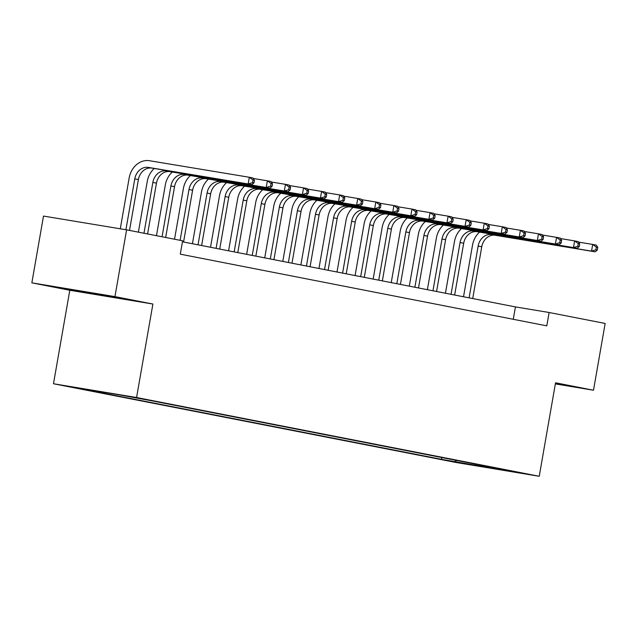 <?xml version="1.0" encoding="UTF-8"?>
<svg xmlns="http://www.w3.org/2000/svg" width="637" height="637" viewBox="0 0 637 637"><rect width="100%" height="100%" fill="white"/><g stroke="black" fill="none" stroke-linecap="round" stroke-linejoin="round"><path stroke-width="0.96" d="M522.053 473.084L506.319 470.401L522.053 473.084M53.484 383.745L456.132 462.502L539.228 476.277L136.581 397.512L53.484 383.745L69.799 290.265L152.896 304.04L114.947 296.619L31.85 282.844L69.799 290.265M31.85 282.844L43.499 216.07L126.604 229.846L114.947 296.619M126.604 229.846L182.62 240.802L180.295 254.163L546.793 325.849L549.126 312.496L515.437 306.915L182.453 241.781M126.795 396.19L145.22 399.415L126.819 396.071M103.616 392.225L103.043 392.711L89.459 390.457L441.505 459.325L441.815 457.541M103.043 392.711L83.527 388.896L118.116 394.629L151.216 400.697L503.262 469.557L489.678 467.303L509.194 471.125L441.505 459.325M555.353 383.904L593.501 390.226L605.15 323.453L549.126 312.496M593.501 390.226L555.544 382.797L539.228 476.277M152.896 304.04L136.581 397.512M513.279 319.296L515.437 306.915M455.089 461.57L456.466 460.408M489.407 466.849L489.678 467.303M474.605 465.392L475.25 464.078M67.53 289.325L119.015 298.283L91.115 292.821L66.089 288.672L67.53 289.325L67.602 288.927M555.376 383.753L559.254 384.39L555.456 383.307M94.093 293.585L93.997 294.135M129.518 230.419L138.388 179.602A13.56 11.378 101.1 0 1 151.948 168.104L251.774 184.65L248.159 183.95L249.33 177.269L149.496 160.723A20.336 17.072 -78.9 0 0 129.16 177.962L120.289 228.802M125.903 229.734L134.773 178.893A13.56 11.378 101.1 0 1 148.333 167.404L248.159 183.95L252.515 182.644L253.964 182.923L254.426 180.255L252.985 179.968L252.515 182.644M252.985 179.968L249.33 177.269L252.945 177.978L254.426 180.255M251.774 184.65L253.964 182.923M154.25 168.487A20.336 17.072 -78.9 0 0 147.235 181.497L138.388 232.155M143.978 233.246L152.848 182.429A13.56 11.378 101.1 0 1 166.408 170.939L266.234 187.485L267.397 180.804L253.255 178.464M147.593 233.954L156.463 183.138A13.56 11.378 101.1 0 1 170.023 171.64L269.849 188.186L266.234 187.485L270.59 186.171L272.031 186.458L272.501 183.79L271.051 183.504L270.59 186.171M271.051 183.504L267.397 180.804L271.012 181.513L272.501 183.79M269.849 188.186L272.031 186.458M172.324 172.022A20.336 17.072 -78.9 0 0 165.302 185.033L156.463 235.69M162.053 236.781L170.915 185.964A13.56 11.378 101.1 0 1 184.475 174.474L284.309 191.02L285.472 184.34L271.33 181.999M165.66 237.49L174.53 186.673A13.56 11.378 101.1 0 1 188.09 175.175L287.924 191.721L284.309 191.02L288.657 189.707L290.106 189.993L290.576 187.326L289.126 187.039L288.657 189.707M289.126 187.039L285.472 184.34L289.087 185.049L290.576 187.326M287.924 191.721L290.106 189.993M190.391 175.557A20.336 17.072 -78.9 0 0 183.376 188.568L174.538 239.225M180.12 240.316L188.99 189.5A13.56 11.378 101.1 0 1 202.55 178.01L302.376 194.556L303.546 187.875L289.405 185.534M183.567 241.996L192.605 190.208A13.56 11.378 101.1 0 1 206.165 178.71L305.991 195.256L302.376 194.556L306.731 193.242L308.181 193.529L308.642 190.861L307.201 190.574L306.731 193.242M307.201 190.574L303.546 187.875L307.161 188.584L308.642 190.861M305.991 195.256L308.181 193.529M208.466 179.093A20.336 17.072 -78.9 0 0 201.451 192.103L192.438 243.732M198.027 244.823L207.065 193.035A13.56 11.378 101.1 0 1 220.625 181.537L320.451 198.091L321.613 191.411L307.472 189.07M201.634 245.532L210.68 193.744A13.56 11.378 101.1 0 1 224.24 182.246L324.066 198.792L320.451 198.091L324.806 196.777L326.248 197.064L326.717 194.389L325.268 194.11L324.806 196.777M325.268 194.11L321.613 191.411L325.228 192.119L326.717 194.389M324.066 198.792L326.248 197.064M108.306 295.942L76.854 290.456M84.251 291.682L100.383 294.501M226.541 182.628A20.336 17.072 -78.9 0 0 219.518 195.639L210.513 247.267M216.094 248.358L225.132 196.57A13.56 11.378 101.1 0 1 238.692 185.072L338.526 201.618L339.688 194.946L325.547 192.605M219.709 249.067L228.747 197.279A13.56 11.378 101.1 0 1 242.307 185.781L342.141 202.327L338.526 201.618L342.873 200.313L344.322 200.599L344.792 197.924L343.343 197.645L342.873 200.313M343.343 197.645L339.688 194.946L343.303 195.655L344.792 197.924M342.141 202.327L344.322 200.599M244.608 186.163A20.336 17.072 -78.9 0 0 237.593 199.174L228.579 250.803M234.169 251.894L243.207 200.106A13.56 11.378 101.1 0 1 256.767 188.608L356.593 205.154L357.763 198.481L343.622 196.14M237.784 252.602L246.822 200.814A13.56 11.378 101.1 0 1 260.382 189.316L360.208 205.862L356.593 205.154L360.948 203.848L362.397 204.135L362.859 201.459L361.418 201.181L360.948 203.848M361.418 201.181L357.763 198.481L361.378 199.19L362.859 201.459M360.208 205.862L362.397 204.135M262.683 189.699A20.336 17.072 -78.9 0 0 255.668 202.709L246.654 254.338M252.236 255.429L261.281 203.641A13.56 11.378 101.1 0 1 274.842 192.143L374.667 208.689L375.83 202.017L361.689 199.668M255.851 256.138L264.896 204.342A13.56 11.378 101.1 0 1 278.457 192.852L378.282 209.398L374.667 208.689L379.023 207.383L380.464 207.67L380.934 204.995L379.485 204.716L379.023 207.383M379.485 204.716L375.83 202.017L379.445 202.725L380.934 204.995M378.282 209.398L380.464 207.67M280.758 193.234A20.336 17.072 -78.9 0 0 273.735 206.245L264.729 257.874M270.311 258.964L279.348 207.176A13.56 11.378 101.1 0 1 292.909 195.678L392.742 212.225L393.905 205.552L379.763 203.203M273.926 259.673L282.963 207.877A13.56 11.378 101.1 0 1 296.524 196.387L396.357 212.933L392.742 212.225L397.09 210.919L398.539 211.205L399.009 208.53L397.56 208.251L397.09 210.919M397.56 208.251L393.905 205.552L397.52 206.261L399.009 208.53M396.357 212.933L398.539 211.205M298.825 196.769A20.336 17.072 -78.9 0 0 291.81 209.78L282.796 261.409M288.386 262.5L297.423 210.712A13.56 11.378 101.1 0 1 310.983 199.214L410.809 215.76L411.98 209.087L397.838 206.738M292.001 263.208L301.038 211.412A13.56 11.378 101.1 0 1 314.598 199.922L414.424 216.469L410.809 215.76L415.165 214.454L416.614 214.741L417.076 212.065L415.635 211.787L415.165 214.454M415.635 211.787L411.98 209.087L415.595 209.796L417.076 212.065M414.424 216.469L416.614 214.741M316.9 200.305A20.336 17.072 -78.9 0 0 309.877 213.315L300.871 264.944M306.453 266.035L315.498 214.247A13.56 11.378 101.1 0 1 329.058 202.749L428.884 219.295L430.047 212.623L415.905 210.274M310.068 266.744L319.113 214.948A13.56 11.378 101.1 0 1 332.673 203.458L432.499 220.004L428.884 219.295L433.24 217.989L434.681 218.276L435.151 215.601L433.701 215.322L433.24 217.989M433.701 215.322L430.047 212.623L433.662 213.331L435.151 215.601M432.499 220.004L434.681 218.276M334.974 203.84A20.336 17.072 -78.9 0 0 327.951 216.851L318.946 268.48M324.528 269.57L333.565 217.782A13.56 11.378 101.1 0 1 347.125 206.284L446.959 222.831L448.122 216.158L433.98 213.809M328.143 270.279L337.18 218.483A13.56 11.378 101.1 0 1 350.74 206.993L450.574 223.539L446.959 222.831L451.307 221.525L452.756 221.811L453.218 219.136L451.776 218.857L451.307 221.525M451.776 218.857L448.122 216.158L451.737 216.867L453.218 219.136M450.574 223.539L452.756 221.811M353.041 207.375A20.336 17.072 -78.9 0 0 346.026 220.386L337.013 272.015M342.602 273.106L351.64 221.31A13.56 11.378 101.1 0 1 365.2 209.82L465.026 226.366L466.196 219.693L452.055 217.344M346.217 273.814L355.255 222.018A13.56 11.378 101.1 0 1 368.815 210.528L468.641 227.075L465.026 226.366L469.381 225.06L470.831 225.347L471.292 222.671L469.851 222.393L469.381 225.06M469.851 222.393L466.196 219.693L469.811 220.394L471.292 222.671M468.641 227.075L470.831 225.347M371.116 210.911A20.336 17.072 -78.9 0 0 364.093 223.921L355.088 275.55M360.669 276.641L369.715 224.845A13.56 11.378 101.1 0 1 383.275 213.355L483.101 229.901L484.263 223.229L470.122 220.88M364.284 277.35L373.33 225.554A13.56 11.378 101.1 0 1 386.89 214.064L486.716 230.61L483.101 229.901L487.456 228.595L488.898 228.882L489.367 226.207L487.918 225.928L487.456 228.595M487.918 225.928L484.263 223.229L487.878 223.929L489.367 226.207M486.716 230.61L488.898 228.882M389.183 214.446A20.336 17.072 -78.9 0 0 382.168 227.457L373.155 279.086M378.744 280.176L387.782 228.38A13.56 11.378 101.1 0 1 401.342 216.891L501.176 233.437L502.338 226.764L488.197 224.415M382.359 280.885L391.397 229.089A13.56 11.378 101.1 0 1 404.957 217.599L504.791 234.145L501.176 233.437L505.523 232.131L506.972 232.417L507.434 229.742L505.993 229.463L505.523 232.131M505.993 229.463L502.338 226.764L505.953 227.465L507.434 229.742M504.791 234.145L506.972 232.417M407.258 217.981A20.336 17.072 -78.9 0 0 400.243 230.992L391.229 282.613M396.819 283.712L405.857 231.916A13.56 11.378 101.1 0 1 419.417 220.426L519.243 236.972L520.413 230.299L506.272 227.95M400.434 284.421L409.472 232.624A13.56 11.378 101.1 0 1 423.032 221.135L522.858 237.681L519.243 236.972L523.598 235.666L525.047 235.945L525.509 233.277L524.068 232.999L523.598 235.666M524.068 232.999L520.413 230.299L524.028 231L525.509 233.277M522.858 237.681L525.047 235.945M425.333 221.517A20.336 17.072 -78.9 0 0 418.31 234.52L409.304 286.148M414.886 287.247L423.931 235.451A13.56 11.378 101.1 0 1 437.492 223.961L537.317 240.507L538.48 233.835L524.339 231.486M418.501 287.948L427.546 236.16A13.56 11.378 101.1 0 1 441.099 224.67L540.932 241.216L537.317 240.507L541.673 239.201L543.114 239.48L543.584 236.813L542.135 236.526L541.673 239.201M542.135 236.526L538.48 233.835L542.095 234.535L543.584 236.813M540.932 241.216L543.114 239.48M443.4 225.052A20.336 17.072 -78.9 0 0 436.385 238.055L427.371 289.684M432.961 290.783L441.998 238.986A13.56 11.378 101.1 0 1 455.559 227.497L555.392 244.043L556.555 237.362L542.413 235.021M436.576 291.483L445.613 239.695A13.56 11.378 101.1 0 1 459.173 228.205L558.999 244.751L555.392 244.043L559.74 242.737L561.189 243.016L561.651 240.348L560.21 240.061L559.74 242.737M560.21 240.061L556.555 237.362L560.17 238.071L561.651 240.348M558.999 244.751L561.189 243.016M461.475 228.587A20.336 17.072 -78.9 0 0 454.46 241.59L445.446 293.219M451.036 294.318L460.073 242.522A13.56 11.378 101.1 0 1 473.633 231.032L573.459 247.578L574.63 240.897L560.488 238.557M454.651 295.019L463.688 243.23A13.56 11.378 101.1 0 1 477.248 231.741L577.074 248.287L573.459 247.578L577.815 246.272L579.264 246.551L579.726 243.883L578.277 243.597L577.815 246.272M578.277 243.597L574.63 240.897L578.237 241.606L579.726 243.883M577.074 248.287L579.264 246.551M479.55 232.123A20.336 17.072 -78.9 0 0 472.527 245.126L463.521 296.754M469.103 297.853L478.148 246.057A13.56 11.378 101.1 0 1 491.708 234.567L591.534 251.113L592.697 244.433L578.555 242.092M472.718 298.554L481.755 246.766A13.56 11.378 101.1 0 1 495.315 235.276L595.149 251.822L591.534 251.113L595.89 249.808L597.331 250.086L597.801 247.419L596.351 247.132L595.89 249.808M596.351 247.132L592.697 244.433L596.312 245.141L597.801 247.419M595.149 251.822L597.331 250.086M134.773 178.893L138.388 179.602M148.333 167.404L151.948 168.104M152.848 182.429L156.463 183.138M166.408 170.939L170.023 171.64M170.915 185.964L174.53 186.673M184.475 174.474L188.09 175.175M188.99 189.5L192.605 190.208M202.55 178.01L206.165 178.71M207.065 193.035L210.68 193.744M220.625 181.537L224.24 182.246M225.132 196.57L228.747 197.279M238.692 185.072L242.307 185.781M243.207 200.106L246.822 200.814M256.767 188.608L260.382 189.316M261.281 203.641L264.896 204.342M274.842 192.143L278.457 192.852M279.348 207.176L282.963 207.877M292.909 195.678L296.524 196.387M297.423 210.712L301.038 211.412M310.983 199.214L314.598 199.922M315.498 214.247L319.113 214.948M329.058 202.749L332.673 203.458M333.565 217.782L337.18 218.483M347.125 206.284L350.74 206.993M351.64 221.31L355.255 222.018M365.2 209.82L368.815 210.528M369.715 224.845L373.33 225.554M383.275 213.355L386.89 214.064M387.782 228.38L391.397 229.089M401.342 216.891L404.957 217.599M405.857 231.916L409.472 232.624M419.417 220.426L423.032 221.135M423.931 235.451L427.546 236.16M437.492 223.961L441.099 224.67M441.998 238.986L445.613 239.695M455.559 227.497L459.173 228.205M460.073 242.522L463.688 243.23M473.633 231.032L477.248 231.741M478.148 246.057L481.755 246.766M491.708 234.567L495.315 235.276"/></g></svg>
